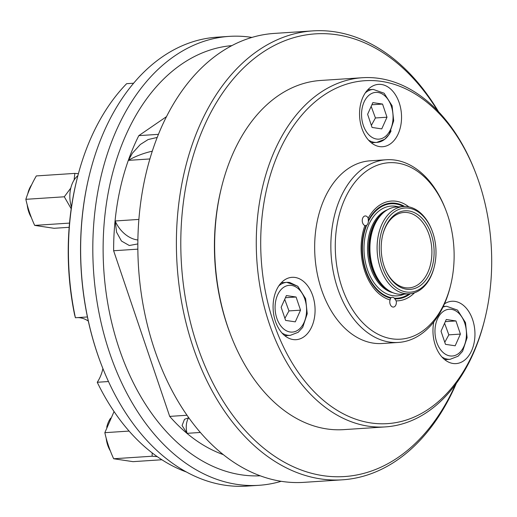 <?xml version="1.0" encoding="UTF-8"?>
<svg xmlns="http://www.w3.org/2000/svg" width="517" height="517" viewBox="0 0 517 517"><rect width="100%" height="100%" fill="white"/><g stroke="black" fill="none" stroke-linecap="round" stroke-linejoin="round"><path stroke-width="0.78" d="M455.58 384.357A221.832 148.722 -93.8 0 1 219.744 395.486A221.832 148.722 -93.8 0 1 261.537 53.141A221.832 148.722 -93.8 0 1 437.582 110.703M438.513 111.678A224.953 150.815 86.2 0 0 312.856 30.884A224.953 150.815 86.2 0 0 258.261 50.446A224.953 150.815 86.2 0 0 182.591 307.324A224.953 150.815 86.2 0 0 342.37 479.821A224.953 150.815 86.2 0 0 456.369 383.271M312.856 30.884L274.301 33.418A224.953 150.815 86.2 0 0 219.699 52.98A224.953 150.815 86.2 0 0 144.036 309.857A224.953 150.815 86.2 0 0 303.815 482.355L342.37 479.821M102.521 370.262A40.617 27.233 86.2 0 0 102.889 368.531M74.571 314.646A212.455 142.44 -93.8 0 1 76.632 180.633L76.968 179.27A215.583 144.534 86.2 0 0 75.404 317.755L74.571 314.646M137.865 249.149L113.63 250.745L169.699 416.392L186.967 415.254M166.539 116.616L138.821 135.635L158.473 134.342M138.821 135.635A199.963 134.058 86.2 0 0 113.63 250.745M138.905 219.421L115.168 220.979L116.584 232.23L121.443 241.019L129.289 245.51L137.852 243.927M157.246 137.425L148.133 139.545L140.307 144.501L132.378 153.206L128.436 160.36L149.917 158.952M281.138 481.314A224.953 150.815 -93.8 0 1 258.791 485.314A224.953 150.815 -93.8 0 1 99.012 312.817A224.953 150.815 -93.8 0 1 174.675 55.946A224.953 150.815 -93.8 0 1 229.277 36.377A224.953 150.815 -93.8 0 1 251.953 37.424M229.277 36.377L217.088 37.179A224.953 150.815 86.2 0 0 162.493 56.747A224.953 150.815 86.2 0 0 89.544 174.416A224.953 150.815 86.2 0 0 102.192 366.76A224.953 150.815 86.2 0 0 246.609 486.116L258.791 485.314M102.922 368.608A37.495 25.139 -93.8 0 1 102.689 369.597A37.495 25.139 -93.8 0 1 97.241 382.276A215.583 144.534 86.2 0 0 186.236 471.924M133.632 83.218L126.626 83.683A215.583 144.534 86.2 0 0 76.968 179.27M87.425 316.966L75.404 317.755M97.241 382.276L108.473 381.533M102.192 366.76L101.985 366.236A223.706 149.975 -93.8 0 1 89.409 174.959L89.544 174.416M77.628 317.606A37.495 25.139 -93.8 0 1 88.304 321.063M169.699 416.392A199.963 134.058 86.2 0 0 223.202 454.605M188.724 417.749L184.498 419.306L182.081 425.536L187.051 433.336L200.312 432.464M231.881 45.619A215.583 144.534 86.2 0 0 181.57 64.218A215.583 144.534 86.2 0 0 108.777 308.92A215.583 144.534 86.2 0 0 260.167 475.814M128.436 160.36A24.997 6.857 161.3 0 1 152.315 151.197M187.051 433.336A24.997 17.229 55.5 0 1 188.647 417.762M137.897 239.966A24.997 17.229 55.5 0 1 115.168 220.979M71.449 207.071A24.997 16.757 -93.8 0 1 77.886 175.651M70.797 188.059L64.295 196.79L25.85 199.316C28.306 191.574 31.796 183.781 36.319 175.929L74.823 173.395L74.105 180.032M78.41 173.68L74.823 173.395M25.85 199.316C27.776 208.073 30.716 216.765 34.678 225.393L54.046 228.294L69.168 227.299M34.678 225.393L69.524 223.098M64.295 196.79L71.204 208.732M31.66 184.769A23.433 15.71 86.2 0 0 27.744 193.914M27.188 204.713A23.433 15.71 86.2 0 0 31.382 217.554M114.05 411.551L104.841 432.677L129.088 431.081M104.841 432.677C106.76 441.434 109.707 450.126 113.662 458.753L133.031 461.655L161.873 459.755M113.662 458.753L152.114 456.227L157.239 456.64M152.192 452.924L152.114 456.227M110.651 418.137A23.433 15.71 86.2 0 0 106.735 427.281M106.172 438.08A23.433 15.71 86.2 0 0 110.367 450.921M382.664 235.17A37.806 25.346 -93.8 0 1 404.016 212.442A37.806 25.346 -93.8 0 1 431.785 248.503A37.806 25.346 -93.8 0 1 408.973 287.891A37.806 25.346 -93.8 0 1 405.296 287.736A37.806 25.346 -93.8 0 1 384.835 268.155M431.96 230.382L431.708 229.729A43.738 29.327 86.2 0 0 403.628 206.516A43.738 29.327 86.2 0 0 377.1 248.923A43.738 29.327 86.2 0 0 405.108 293.63A43.738 29.327 86.2 0 0 409.367 293.811A43.738 29.327 86.2 0 0 434.164 267.127L434.332 266.442A42.181 28.28 -93.8 0 1 406.317 292.002A42.181 28.28 -93.8 0 1 383.317 226.569A42.181 28.28 -93.8 0 1 431.96 230.382A42.181 28.28 -93.8 0 1 434.332 266.442M406.407 289.21A39.37 26.393 86.2 0 0 433.828 257.905A39.37 26.393 86.2 0 0 414.091 212.519A39.37 26.393 86.2 0 0 382.748 234.821A39.37 26.393 86.2 0 0 384.965 268.485A39.37 26.393 86.2 0 0 406.407 289.21M403.628 206.516L396.455 206.987A43.738 29.327 86.2 0 0 381.611 214.406A43.738 29.327 86.2 0 0 386.509 288.88A43.738 29.327 86.2 0 0 397.941 294.102A43.738 29.327 86.2 0 0 402.194 294.283L409.367 293.811M475.233 171.864L474.722 170.558A174.966 117.301 86.2 0 0 362.398 77.724A174.966 117.301 86.2 0 0 256.309 247.352A174.966 117.301 86.2 0 0 368.343 426.182A174.966 117.301 86.2 0 0 385.359 426.9A174.966 117.301 86.2 0 0 484.558 320.159L484.894 318.795A171.838 115.207 -93.8 0 1 370.754 422.925A171.838 115.207 -93.8 0 1 277.041 156.321A171.838 115.207 -93.8 0 1 475.233 171.864A171.838 115.207 -93.8 0 1 484.894 318.795M385.359 426.9L343.721 429.633A174.966 117.301 -93.8 0 1 326.705 428.916A174.966 117.301 -93.8 0 1 231.396 336.8A174.966 117.301 -93.8 0 1 221.56 187.199A174.966 117.301 -93.8 0 1 320.76 80.458L362.398 77.724M445.66 209.624L445.15 208.319A91.541 61.374 86.2 0 0 386.38 159.747L370.185 160.813A91.541 61.374 86.2 0 0 314.679 249.562A91.541 61.374 86.2 0 0 373.293 343.126A91.541 61.374 86.2 0 0 382.199 343.508L398.387 342.441A91.541 61.374 86.2 0 0 450.294 286.592L450.63 285.229A88.42 59.281 -93.8 0 1 391.899 338.809A88.42 59.281 -93.8 0 1 343.682 201.63A88.42 59.281 -93.8 0 1 445.66 209.624A88.42 59.281 -93.8 0 1 450.63 285.229M359.567 112.402A31.246 20.945 -93.8 0 1 378.496 84.368A31.246 20.945 -93.8 0 1 401.444 114.173A31.246 20.945 -93.8 0 1 382.593 146.725A31.246 20.945 -93.8 0 1 359.567 112.402M303.712 336.955A31.246 20.945 -93.8 0 1 296.125 339.675A31.246 20.945 -93.8 0 1 273.176 309.87A31.246 20.945 -93.8 0 1 292.027 277.319A31.246 20.945 -93.8 0 1 314.22 301.275A31.246 20.945 -93.8 0 1 303.712 336.955M444.465 303.873A31.246 20.945 -93.8 0 1 451.903 301.256A31.246 20.945 -93.8 0 1 465.3 307.111A31.246 20.945 -93.8 0 1 474.373 341.362A31.246 20.945 -93.8 0 1 456.007 363.606A31.246 20.945 -93.8 0 1 433.841 321.878M221.56 187.199L221.224 188.563A171.838 115.207 86.2 0 0 230.886 335.494L231.396 336.8M386.38 159.747A91.541 61.374 86.2 0 0 330.867 248.496A91.541 61.374 86.2 0 0 389.488 342.067A91.541 61.374 86.2 0 0 398.387 342.441M390.619 298.212L391.143 297.708A4.899 3.283 -93.8 0 1 392.28 297.314A4.899 3.283 -93.8 0 1 394.329 298.186L396.184 300.868A4.899 3.283 -93.8 0 1 393.385 307.059A4.899 3.283 -93.8 0 1 389.779 301.676A4.899 3.283 -93.8 0 1 390.057 299.95L390.619 298.212A47.978 32.164 86.2 0 1 366.049 225.632L364.879 225.574A4.899 3.283 -93.8 0 1 362.249 220.326A4.899 3.283 -93.8 0 1 365.215 215.951A4.899 3.283 -93.8 0 1 367.316 216.869A4.899 3.283 -93.8 0 1 368.194 218.174L368.356 221.45A4.899 3.283 -93.8 0 1 366.637 225.289L365.603 225.742M408.882 206.871A49.987 33.515 86.2 0 0 368.194 218.174M396.184 300.868A49.987 33.515 86.2 0 0 414.531 292.771M364.879 225.574A49.987 33.515 86.2 0 0 390.057 299.95M285.597 320.404L281.151 307.26L286.392 295.562L296.079 297.017L300.526 310.161L295.291 321.852L285.597 320.404L281.151 307.26L286.392 295.562L296.079 297.017L300.526 310.161L295.291 321.852L285.597 320.404M284.899 318.33L288.964 310.917L300.526 310.161L288.964 310.917L284.705 299.324L288.964 310.917L284.899 318.33M285.423 297.714L296.079 297.017L285.423 297.714M372.066 127.453L367.613 114.309L372.854 102.612L382.548 104.066L386.994 117.21L381.753 128.901L372.066 127.453L367.613 114.309L372.854 102.612L382.548 104.066L386.994 117.21L381.753 128.901L372.066 127.453M371.361 125.379L375.426 117.966L386.994 117.21L375.426 117.966L371.174 106.373L375.426 117.966L371.361 125.379M371.891 104.764L382.548 104.066L371.891 104.764M445.473 344.341L441.027 331.197L446.268 319.5L455.955 320.954L460.408 334.092L455.167 345.789L445.473 344.341M444.775 342.267L448.84 334.854L460.408 334.092M448.84 334.854L444.581 323.261M445.305 321.652L455.955 320.954M384.189 212.028A42.491 28.487 86.2 0 0 368.802 252.645A42.491 28.487 86.2 0 0 389.379 290.897M386.509 288.88L385.604 288.156A42.827 28.713 -93.8 0 1 380.809 215.24L381.611 214.406M392.985 292.732A42.491 28.487 -93.8 0 1 367.658 252.716A42.491 28.487 -93.8 0 1 387.53 209.734M398.407 206.858A44.992 30.16 86.2 0 0 364.123 244.412A44.992 30.16 86.2 0 0 392.81 295.679A44.992 30.16 86.2 0 0 404.152 294.154M391.143 297.708A47.331 31.731 -93.8 0 1 366.637 225.289M409.199 293.824A47.331 31.731 -93.8 0 1 394.329 298.186M368.356 221.45A47.331 31.731 -93.8 0 1 403.46 206.529M404.656 206.477A47.978 32.164 86.2 0 0 368.395 220.404M394.949 298.858A47.978 32.164 86.2 0 0 410.388 293.721M276.841 318.31A23.433 15.71 -93.8 0 1 291.582 285.423A23.433 15.71 -93.8 0 1 304.093 322.395A23.433 15.71 -93.8 0 1 276.841 318.31M286.786 282.36L289.727 282.482L297.831 286.334L305.631 298.703L307.227 313.735L302.71 327.351L298.212 332.276L290.27 335.359L284.809 335.72L290.27 335.359A26.554 17.804 86.2 0 1 281.933 332.948A26.554 17.804 86.2 0 0 290.27 335.359L298.212 332.276L302.71 327.351L307.227 313.735L305.631 298.703L297.637 286.172L286.786 282.36A26.554 17.804 86.2 0 0 278.837 285.843A26.554 17.804 86.2 0 1 286.786 282.36L281.326 282.721L286.786 282.36A26.554 17.804 86.2 0 1 289.365 282.469M363.309 125.36A23.433 15.71 -93.8 0 1 378.043 92.472A23.433 15.71 -93.8 0 1 390.561 129.444A23.433 15.71 -93.8 0 1 363.309 125.36M391.098 130.872C387.44 138.201 382.651 142.046 376.731 142.408L371.277 142.77L376.731 142.408A26.554 17.804 86.2 0 1 368.395 139.997A26.554 17.804 86.2 0 0 376.731 142.408L384.68 139.325L389.178 134.401L393.689 120.784L392.093 105.752L384.105 93.222M373.248 89.409A26.554 17.804 86.2 0 0 365.299 92.892A26.554 17.804 86.2 0 1 373.248 89.409L367.787 89.771L373.248 89.409L384.079 93.209M436.723 342.248A23.433 15.71 -93.8 0 1 451.457 309.36A23.433 15.71 -93.8 0 1 463.969 346.325A23.433 15.71 -93.8 0 1 436.723 342.248M441.809 356.885A26.554 17.804 86.2 0 0 450.145 359.296L458.088 356.213L462.586 351.289L467.103 337.666L465.507 322.634L457.513 310.11L446.662 306.297A26.554 17.804 86.2 0 0 442.959 307.137M390.561 129.444A23.433 15.71 -93.8 0 1 363.309 125.36A23.433 15.71 -93.8 0 1 378.043 92.472A23.433 15.71 -93.8 0 1 390.561 129.444M291.582 285.423A23.433 15.71 -93.8 0 1 304.093 322.395A23.433 15.71 -93.8 0 1 276.841 318.31A23.433 15.71 -93.8 0 1 291.582 285.423M446.662 306.297L443.256 306.523M450.145 359.296L444.685 359.658"/></g></svg>
